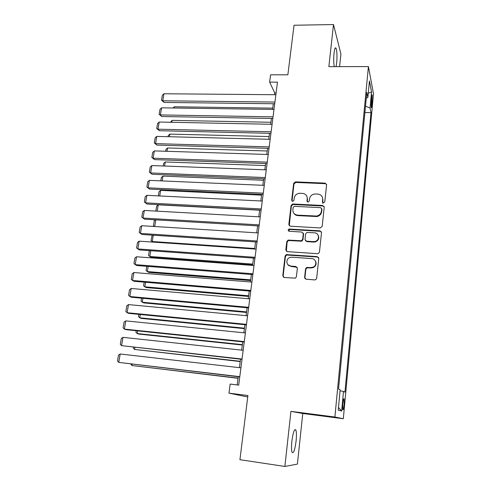 <?xml version="1.0" encoding="UTF-8"?>
<svg xmlns="http://www.w3.org/2000/svg" width="491" height="491" viewBox="0 0 491 491"><rect width="100%" height="100%" fill="white"/><g stroke="black" fill="none" stroke-linecap="round" stroke-linejoin="round"><path stroke-width="0.74" d="M323.495 202.881L324.79 201.813L326.601 184.776L325.171 183.118L295.478 181.879L293.661 183.382L291.685 200.199L292.802 201.371L293.974 200.31L294.232 198.125C294.864 195.148 296.736 193.534 299.848 193.276L302.524 193.393C305.684 193.847 307.249 195.627 307.225 198.745L306.973 200.942L308.004 202.12L309.293 201.058L309.539 198.855C310.159 195.872 312.037 194.246 315.167 193.982L317.904 194.098C321.096 194.553 322.691 196.351 322.685 199.481L322.446 201.697L323.495 202.881M296.085 441.102C296.619 435.683 296.533 431.982 295.84 430.006C294.422 428.539 293.096 432.27 291.869 441.2C291.329 446.675 291.409 450.4 292.102 452.377C293.563 453.758 294.888 450.002 296.085 441.102M336.065 66.635L336.679 62.946C337.237 56.115 337.022 51.199 336.034 48.192C335.255 47.068 334.592 48.726 334.04 53.157C333.549 58.521 333.622 63.014 334.254 66.641M344.099 404.516L344.111 398.888C343.669 398.213 343.215 399.932 342.755 404.038L342.743 409.69C343.197 410.341 343.645 408.616 344.099 404.516M304.616 277.403L306.132 279.226L314.762 279.901L315.774 279.674L316.658 278.336L318.776 258.419L317.247 256.627L286.29 254.608L285.099 256.057L282.785 275.709L284.264 277.513L295.422 278.145L296.398 276.764L297.362 268.276L295.864 266.478L290.789 266.104C286.118 265.975 285.431 258.843 289.929 257.462L291.814 257.198L311.773 258.604C316.241 258.696 317.358 265.361 313.172 267.129L310.797 267.577L306.58 267.491L305.555 268.884L304.616 277.403L305.15 278.808M339.588 66.629L340.926 54.035L333.493 24.55L294.035 25.25L287.861 74.816L270.602 74.798L269.639 82.132L277.476 82.163L238.712 385.11L230.144 384.072L228.959 393.15L247.74 396.967M284.872 466.45L297.405 464.105L302.775 413.496L290.936 411.354L284.872 466.45L239.927 459.699L247.918 395.519L228.959 393.15M290.936 411.354L334.893 417.025L368.416 66.573L373.498 93.812L343.313 418.731L334.893 417.025M333.493 24.55L328.86 66.653L368.416 66.573M320.31 227.953L322.176 226.412L324.22 207.184L322.716 205.484L292.704 203.986L291.059 205.502L288.818 224.479L290.279 226.198L320.31 227.953M321.519 232.574L319.438 252.147L318.34 253.577L317.56 253.7L287.296 251.631L285.83 249.87L286.805 241.578L288.119 240.093L301.388 240.756L302.665 239.283L303.278 233.784L301.793 232.047L289.187 231.279C287.867 230.617 287.855 229.868 289.15 229.027L320.003 230.831L321.519 232.574M371.429 97.629L371.196 107.639C371.466 108.186 371.718 107.308 371.957 104.994L372.184 95.015C371.92 94.468 371.669 95.34 371.429 97.629M340.054 390.867L343.491 391.419L344.952 392.137L370.993 112.623L370.042 107.971L365.507 106.154M343.491 391.419L341.656 411.053L338.231 410.102L340.159 389.774L338.545 388.976L366.832 92.302L367.876 97.402L369.435 80.96L371.54 91.977L370.042 107.971M302.775 413.496L343.313 418.731M269.639 82.132L274.715 92.873L274.475 94.714M273.315 103.754L272.585 109.413M271.425 118.454L270.676 124.266M269.516 133.313L268.749 139.278M267.589 148.331L266.797 154.456M265.637 163.509L264.827 169.794M263.667 178.847L262.838 185.297M261.672 194.356L260.825 200.972M259.659 210.031L258.788 216.813M257.622 225.878L256.732 232.838M255.565 241.897L254.651 249.035M253.485 258.094L252.546 265.416M251.38 274.475L250.416 281.975M249.256 291.04L248.268 298.724M247.102 307.789L246.089 315.664M244.923 324.723L243.886 332.8M242.726 341.853L241.664 350.126M240.498 359.179L239.412 367.655M238.245 376.707L237.19 384.926M276.108 92.885L274.715 92.873M364.899 112.531L370.993 112.623M366.274 98.151L367.876 97.402M368.268 93.265L371.54 91.977M341.656 411.053L338.489 407.401M322.71 202.519L322.937 200.009L322.36 197.149M306.82 196.191L307.507 199.272L307.28 201.813M326.576 184.315L325.416 183.677L295.785 182.437L293.974 183.941L292.028 201.107M324.177 206.619L322.968 205.999L293.023 204.501L291.378 206.011L289.273 225.762M321.679 208.847L320.629 207.65L294.281 206.318L293.145 207.38L292.875 209.7C292.826 212.83 294.385 214.641 297.546 215.132L316.615 216.052C319.346 215.463 320.948 213.849 321.427 211.191L321.679 208.847L321.936 209.35L321.666 208.522M293.759 213.125C294.661 214.635 296.024 215.469 297.853 215.623L297.546 215.132M321.936 209.35L321.685 211.695C321.212 214.346 319.61 215.96 316.885 216.543L297.853 215.623M303.168 232.992L303.579 234.238L302.965 239.725L301.689 241.198L288.45 240.535L287.143 242.014L286.351 251.245M321.439 231.881L320.267 231.292L289.776 229.469L288.555 231.04M313.528 241.633L315.234 241.425C319.948 240.185 319.291 232.869 314.486 232.814L306.967 232.433L305.623 233.925L305.009 239.43L306.501 241.185L313.528 241.633L313.81 242.075L315.51 241.867C318.628 240.363 319.494 238.117 318.1 235.134M305.427 240.694L306.501 241.185M313.81 242.075L306.795 241.621M315.228 260.678C316.805 263.434 316.216 265.711 313.454 267.515L311.079 267.963L306.875 267.871L305.856 269.271L304.917 277.765M288.008 264.827L290.789 266.104M297.147 267.264L291.114 266.49M318.634 257.566L317.524 257.032L286.627 255.019L285.443 256.468L283.135 276.071L283.411 277.194M174.109 108.008L174.311 106.774L272.75 108.13M174.311 106.774L172.998 107.995M274.929 102.06L162.779 100.778L164.123 102.429L274.715 103.767M275.868 94.726L163.957 93.763L162.779 100.778L161.514 100.201L162.343 95.297L163.957 93.763M164.123 102.429L161.514 100.201M171.77 122.29L172.083 120.375L270.934 122.271M170.432 122.265L172.083 120.375M169.407 136.725L169.837 134.104L269.099 136.553M168.063 136.688L168.253 135.528L169.837 134.104M167.02 151.302L167.566 147.969L267.245 150.983M165.67 151.259L165.976 149.374L167.566 147.969M164.608 166.038L165.271 161.969L265.373 165.559M163.251 165.983L163.681 163.356L165.271 161.969M273.039 116.846L160.397 114.919L161.766 116.508L272.83 118.478M273.984 109.432L161.594 107.83L160.397 114.919L159.133 114.299L159.974 109.352L161.594 107.83M161.766 116.508L159.133 114.299M271.124 131.784L157.998 129.201L159.379 130.729L270.928 133.343M272.088 124.297L159.201 122.044L157.998 129.201L156.733 128.544L157.574 123.542L159.201 122.044M159.379 130.729L156.733 128.544M269.197 146.889L155.567 143.63L156.973 145.097L269.007 148.368M270.16 139.315L156.782 136.4L155.567 143.63L154.303 142.936L155.156 137.879L156.782 136.4M156.973 145.097L154.303 142.936M267.239 162.153L153.112 158.212L154.536 159.612L267.061 163.558M268.221 154.499L154.346 150.903L153.112 158.212L151.848 157.47L152.713 152.363L154.346 150.903M154.536 159.612L151.848 157.47M162.165 180.921L162.957 176.109L263.483 180.289M160.809 180.86L161.361 177.478L162.957 176.109M265.269 177.582L150.633 172.942L152.081 174.274L265.097 178.908M266.257 169.849L151.879 165.559L150.633 172.942L149.374 172.157L150.24 167.001L151.879 165.559M152.081 174.274L149.374 172.157M159.704 195.964L160.618 190.391L261.568 195.166M322.974 203.053L322.519 203.213M158.335 195.891L159.023 191.742L160.618 190.391M263.268 193.178L148.129 187.826L149.595 189.09L263.108 194.424M264.268 185.359L149.387 180.363L148.129 187.826L146.87 186.997L147.748 181.787L149.387 180.363M149.595 189.09L146.87 186.997M157.212 211.161L158.255 204.821L259.641 210.203M155.843 211.087L156.654 206.152L158.255 204.821M261.255 208.945L145.6 202.863L147.085 204.06L261.102 210.105M262.262 201.04L146.87 195.326L145.6 202.863L144.336 201.991L145.226 196.725L146.87 195.326M147.085 204.06L144.336 201.991M155.794 219.851L154.702 226.523M154.327 226.498L153.419 225.829L154.266 220.698L155.34 219.821M154.346 226.498L153.419 225.829M259.211 224.89L143.041 218.065L144.55 219.182L259.076 225.964M260.236 216.899L144.323 210.443L143.041 218.065L141.782 217.145L142.678 211.824L144.323 210.443M144.55 219.182L141.782 217.145M254.719 248.489L152.241 241.523L153.094 242.112M153.278 235.207L152.241 241.523L151.001 240.578L152.179 235.134M257.149 241.007L140.457 233.421L141.985 234.471L257.026 241.995M258.186 232.924L141.752 225.719L140.457 233.421L139.199 232.458L140.107 227.081L141.752 225.719M252.718 264.09L149.792 256.468L151.222 257.37L252.613 264.907M150.737 250.729L149.792 256.468L148.552 255.48L149.35 250.631M255.062 257.302L137.848 248.943L139.395 249.919L254.952 258.205M256.112 249.133L139.156 241.161L137.848 248.943L136.584 247.93L137.505 242.499L139.156 241.161M250.692 279.858L147.325 271.566L148.767 272.395L250.594 280.588M148.165 266.417L147.325 271.566L146.079 270.535L146.772 266.306M252.957 273.788L135.209 264.631L136.774 265.527L252.853 274.592M254.013 265.521L136.529 256.762L135.209 264.631L133.945 263.569L134.872 258.076L136.529 256.762M248.642 295.791L144.827 286.824L146.287 287.579L248.563 296.441M145.569 282.276L144.827 286.824L143.581 285.737L144.17 282.153M250.821 290.451L132.539 280.484L134.129 281.306L250.729 291.163M251.889 282.098L133.877 272.536L132.539 280.484L131.281 279.379L132.214 273.825L133.877 272.536M246.574 311.895L142.298 302.235L143.789 302.916L246.5 312.46M142.942 298.301L142.298 302.235L141.058 301.106L141.537 298.172M248.667 307.305L129.845 296.515L131.459 297.251L248.587 307.925M249.747 298.853L131.195 288.475L129.845 296.515L128.581 295.355L129.532 289.739L131.195 288.475M244.481 328.178L139.751 317.806L141.255 318.413L244.42 328.651M140.291 314.504L139.751 317.806L138.505 316.627L138.879 314.363M246.482 324.355L127.12 312.712L128.752 313.375L246.421 324.87M247.581 315.805L128.482 304.592L127.12 312.712L125.856 311.503L126.813 305.832L128.482 304.592M242.37 344.639L137.173 333.542L138.701 334.07L242.321 345.02M137.609 330.879L137.173 333.542L135.933 332.315L136.191 330.731M244.279 341.595L124.364 329.093L126.021 329.67L244.223 342.012M245.383 332.947L125.745 320.881L124.364 329.093L123.1 327.828L124.07 322.096L125.745 320.881M240.228 361.278L134.571 349.439L240.191 361.566M134.896 347.438L134.571 349.439L133.325 348.168L133.472 347.278M242.045 359.038L121.578 345.652L242.008 359.351M243.168 350.292L122.971 337.348L121.578 345.652L120.32 344.332L121.295 338.538L122.971 337.348M238.067 378.107L131.938 365.513L238.043 378.297M132.153 364.175L131.938 365.513L130.723 364.009M239.786 376.677L118.761 362.389L239.761 376.885M240.921 367.833L120.172 353.999L118.761 362.389L117.502 361.02L118.491 355.159L120.172 353.999M371.049 101.833L372.252 101.852M370.963 104.982L371.957 104.994M322.937 200.009L322.685 199.481M307.262 201.463L306.973 200.942M307.507 199.272L307.225 198.745M292.004 200.721L291.685 200.199M293.974 183.941L293.661 183.382M295.785 182.437L295.478 181.879M325.355 183.677L325.103 183.112M322.704 202.218L322.446 201.697M289.15 224.952L288.818 224.479M291.378 206.011L291.059 205.502M293.201 204.501L292.882 203.986M322.968 205.999L322.716 205.484M315.774 216.592L315.504 216.101M321.685 211.695L321.427 211.191M286.167 250.287L285.83 249.87M287.143 242.014L286.805 241.578M288.984 240.486L288.653 240.044M301.112 241.259L300.805 240.823M302.965 239.725L302.665 239.283M303.579 234.238L303.278 233.784M289.776 229.469L289.451 229.009M320.267 231.292L320.003 230.831M305.856 269.271L305.555 268.884M307.734 267.718L307.44 267.331M311.079 267.963L310.797 267.577M296.183 266.865L295.864 266.478M283.135 276.071L282.785 275.709M285.443 256.468L285.099 256.057M287.296 254.933L286.959 254.522M317.524 257.032L317.247 256.627M294.655 429.846L295.84 430.006M335.12 48.198L336.034 48.192M343.718 398.839L344.111 398.888M371.877 95.015L372.184 95.015M325.416 183.677L325.171 183.118M293.023 204.501L292.704 203.986M316.885 216.543L316.615 216.052M288.45 240.535L288.119 240.093M301.689 241.198L301.388 240.756M289.475 229.487L289.15 229.027M315.51 241.867L315.234 241.425M306.875 267.871L306.58 267.491M313.454 267.515L313.172 267.129M286.627 255.019L286.29 254.608"/></g></svg>

